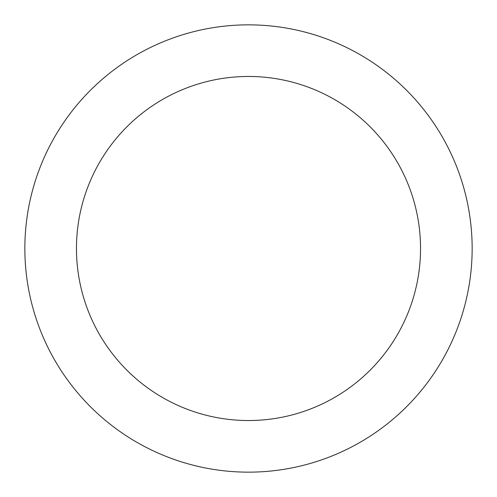 <?xml version="1.0" encoding="UTF-8"?>
<svg xmlns="http://www.w3.org/2000/svg" width="497" height="497" viewBox="0 0 497 497"><rect width="100%" height="100%" fill="white"/><g stroke="black" fill="none" stroke-linecap="round" stroke-linejoin="round"><path stroke-width="0.75" d="M420.537 248.5A172.037 172.037 0 0 0 248.5 76.463A172.037 172.037 0 0 0 76.463 248.5A172.037 172.037 0 0 0 248.5 420.537A172.037 172.037 0 0 0 420.537 248.5M472.15 248.5A223.65 223.65 0 0 0 248.5 24.85A223.65 223.65 0 0 0 24.85 248.5A223.65 223.65 0 0 0 248.5 472.15A223.65 223.65 0 0 0 472.15 248.5"/></g></svg>
